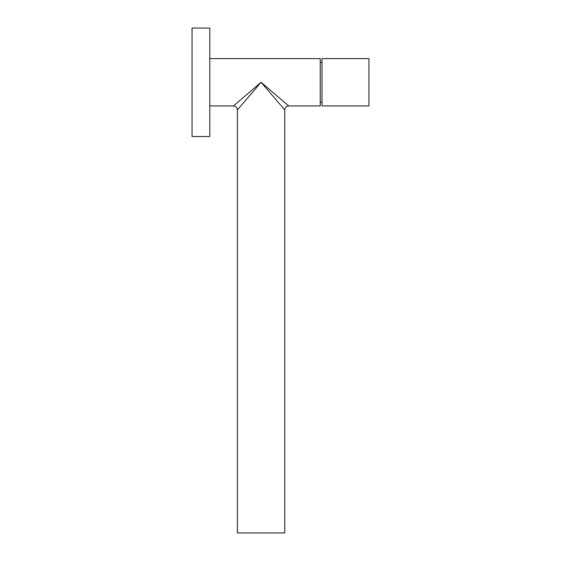 <?xml version="1.0" encoding="UTF-8"?>
<svg xmlns="http://www.w3.org/2000/svg" width="561" height="561" viewBox="0 0 561 561"><rect width="100%" height="100%" fill="white"/><g stroke="black" fill="none" stroke-linecap="round" stroke-linejoin="round"><path stroke-width="0.84" d="M237.408 109.9L261.075 82.285L233.46 105.952L261.075 82.285L288.684 105.952L261.075 82.285L284.743 109.9L284.743 532.95L237.408 532.95L237.408 109.9C237.17 107.502 235.858 106.19 233.46 105.952L209.793 105.952M209.793 58.617L320.24 58.617L320.24 105.952L288.684 105.952C286.292 106.19 284.974 107.502 284.743 109.9M322.014 62.369L320.24 62.369M322.014 102.207L320.24 102.207M368.956 105.952L368.956 58.617L322.014 58.617L322.014 105.952L368.956 105.952M209.793 136.526L209.793 28.05L192.044 28.05L192.044 136.526L209.793 136.526"/></g></svg>
